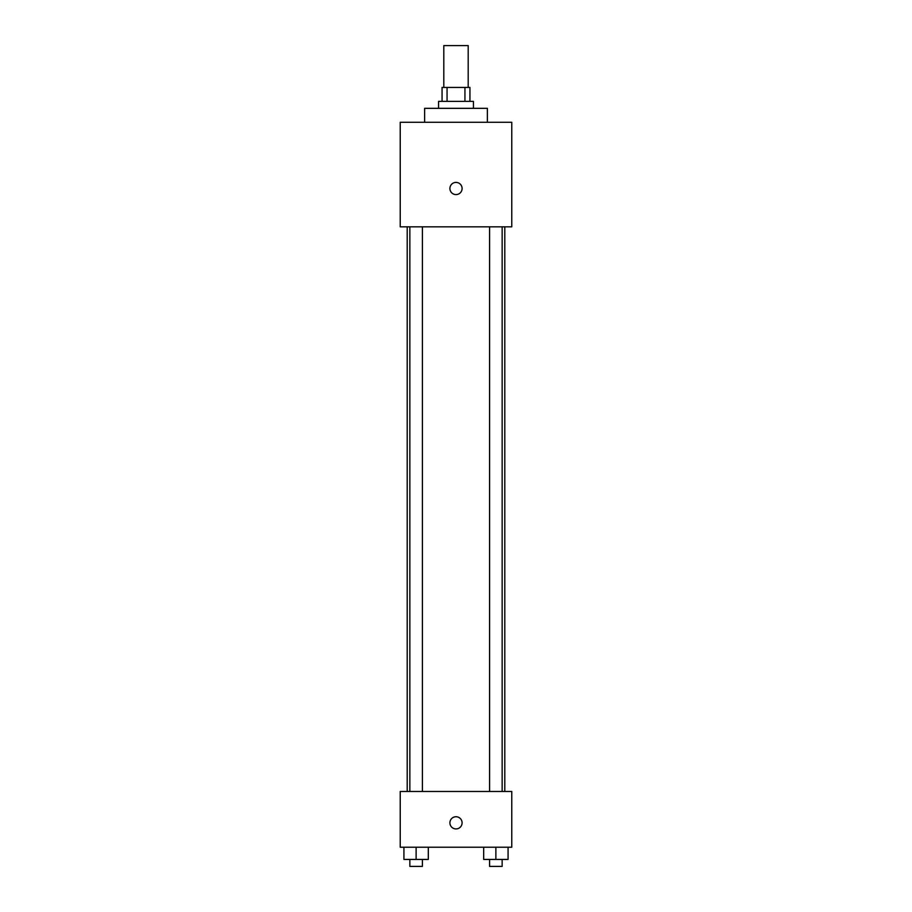 <?xml version="1.0" encoding="UTF-8"?>
<svg xmlns="http://www.w3.org/2000/svg" width="912" height="912" viewBox="0 0 912 912"><rect width="100%" height="100%" fill="white"/><g stroke="black" fill="none" stroke-linecap="round" stroke-linejoin="round"><path stroke-width="1.37" d="M468.198 87.427L468.198 45.6L443.802 45.6L443.802 87.427M447.062 101.369L447.062 87.427L442.058 87.427L442.058 101.369M447.062 87.427L469.942 87.427L469.942 101.369M464.938 101.369L464.938 87.427M438.569 108.334L438.569 101.369L473.431 101.369L473.431 108.334M487.373 122.276L487.373 108.334L424.627 108.334L424.627 122.276M400.231 122.276L511.769 122.276L511.769 226.837L400.231 226.837L400.231 122.276M456 194.598A6.099 6.099 0 0 1 450.722 185.455A6.099 6.099 0 0 1 461.278 185.455A6.099 6.099 0 0 1 456 194.598M400.231 791.468L511.769 791.468L511.769 847.225L400.231 847.225L400.231 791.468M456 828.928A6.099 6.099 0 0 1 450.722 819.785A6.099 6.099 0 0 1 461.278 819.785A6.099 6.099 0 0 1 456 828.928M483.679 847.225L483.679 859.435L508.075 859.435L508.075 847.225L508.075 859.435M495.877 859.435L495.877 847.225M502.147 859.435L502.147 866.4L489.596 866.4L489.596 859.435M403.925 847.225L403.925 859.435L428.321 859.435L428.321 847.225L428.321 859.435M416.123 859.435L416.123 847.225M422.404 859.435L422.404 866.4L409.853 866.4L409.853 859.435M504.792 791.468L504.792 226.837M407.208 791.468L407.208 226.837M489.596 226.837L489.596 791.468M502.147 226.837L502.147 791.468M422.404 791.468L422.404 226.837M409.853 791.468L409.853 226.837"/></g></svg>
